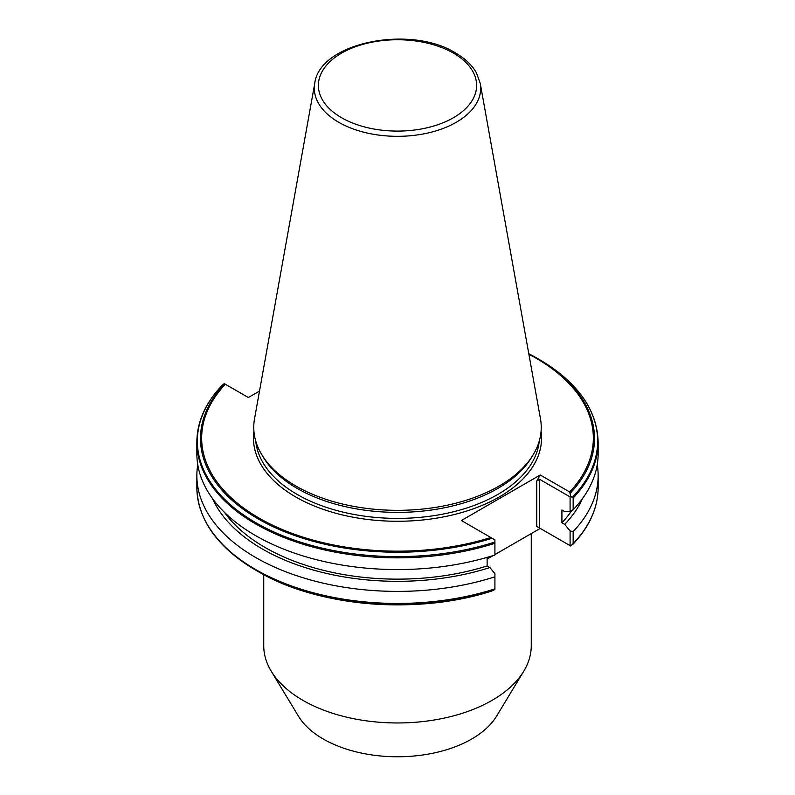 <?xml version="1.0" encoding="UTF-8"?>
<svg xmlns="http://www.w3.org/2000/svg" width="795" height="795" viewBox="0 0 795 795"><rect width="100%" height="100%" fill="white"/><g stroke="black" fill="none" stroke-linecap="round" stroke-linejoin="round"><path stroke-width="1.19" d="M263.741 574.646L263.741 645.739A133.759 77.224 0 0 0 271.224 671.199A133.759 77.224 0 0 0 302.915 700.345A133.759 77.224 0 0 0 523.776 671.199A133.759 77.224 0 0 0 531.259 645.739L531.259 533.604M271.224 671.199L298.423 716.156A104.95 60.589 0 0 0 323.287 739.022A104.95 60.589 0 0 0 496.577 716.156L523.776 671.199M314.76 83.346L254.529 418.786A143.736 82.988 0 0 0 261.803 454.71A143.736 82.988 0 0 0 295.859 486.023A143.736 82.988 0 0 0 533.197 454.71A143.736 82.988 0 0 0 540.471 418.786L480.24 83.346L476.414 72.812C472.011 65.061 465.035 58.432 455.495 52.927C410.389 24.615 319.59 42.274 314.76 83.346A83.177 48.028 0 0 0 338.68 122.261A83.177 48.028 0 0 0 433.255 131.662A83.177 48.028 0 0 0 480.24 83.346M261.803 454.71L263.453 457.443A141.987 81.974 0 0 0 297.101 488.378A141.987 81.974 0 0 0 531.547 457.443L533.197 454.71M259.498 391.09L248.348 397.52L224.279 383.627L222.501 384.979A200.151 115.563 0 0 0 255.97 522.782A200.151 115.563 0 0 0 494.917 542.011L494.917 539.875L461.378 520.516L540.242 474.983L569.677 491.976L570.721 496.358L573.155 497.998L573.155 509.714A200.638 115.841 0 0 0 598.138 453.736L598.138 442.02C597.234 409.733 577.538 382.176 539.03 359.36A200.151 115.563 0 0 0 539.03 359.35L536.804 358.068A197.001 113.735 0 0 0 528.784 353.686L539.03 359.36A200.151 115.563 0 0 1 572.499 497.153M494.917 543.283A200.638 115.841 0 0 1 255.632 523.925A200.638 115.841 0 0 1 196.862 442.02L196.862 453.736A200.638 115.841 0 0 0 255.632 535.641A200.638 115.841 0 0 0 494.917 554.999L494.917 542.011M224.468 512.378A187.262 108.11 0 0 0 265.083 547.477A187.262 108.11 0 0 0 487.126 565.961L487.126 557.375M490.813 590.943L492.115 590.904A197.001 113.735 0 0 1 258.196 571.565L255.97 570.273A200.151 115.563 0 0 0 494.917 589.512L494.917 573.682L489.909 567.56L487.126 565.961M197.756 464.648A200.638 115.841 0 0 0 196.862 475.559A200.638 115.841 0 0 0 255.632 557.474A200.638 115.841 0 0 0 494.917 576.822M570.094 530.961L573.155 531.547L573.155 543.591L570.721 546.006L570.094 545.648L570.094 530.961L564.698 524.382A191.029 110.286 0 0 0 582.457 498.634M572.768 544.416C589.512 526.817 597.969 507.886 598.138 487.613A200.638 115.841 0 0 1 573.155 543.591L572.499 544.645M573.155 531.547A200.638 115.841 0 0 0 598.138 475.559A200.638 115.841 0 0 0 597.244 464.648M564.698 524.382L561.916 522.782A187.262 108.11 0 0 0 571.963 510.32M561.916 522.782L561.916 510.012L564.698 511.612L570.094 511.265L570.094 496.915L539.666 479.345L539.666 528.079L570.094 545.648M573.155 509.714L570.094 511.265M539.666 528.079L536.754 526.399L540.242 528.407L494.917 554.582M493.307 555.516L487.126 559.074M205.895 521.977A200.151 115.563 0 0 0 255.97 570.273L258.196 571.565C317.632 606.943 417.753 615.231 491.906 590.973L494.917 589.512M212.543 498.634A191.029 110.286 0 0 0 489.909 567.56M536.754 526.399L536.754 481.025L540.242 474.983M570.721 496.358L570.094 496.915M536.754 481.025L539.666 479.345M341.562 117.72A79.112 45.673 0 0 0 453.438 117.72A79.112 45.673 0 0 0 453.438 53.126A79.112 45.673 0 0 0 341.562 53.126A79.112 45.673 0 0 0 341.562 117.72M255.742 441.066A141.987 81.974 0 0 0 297.101 494.391A141.987 81.974 0 0 0 448.102 513.014A141.987 81.974 0 0 0 539.258 441.066M253.933 431.347A144.044 83.167 0 0 0 295.641 496.905A144.044 83.167 0 0 0 457.99 513.58A144.044 83.167 0 0 0 541.067 431.347M255.97 570.273C217.462 547.457 197.766 519.9 196.862 487.613A200.638 115.841 0 0 0 255.632 569.528A200.638 115.841 0 0 0 494.917 588.876M224.707 383.866A197.001 113.735 0 0 0 258.196 518.916A197.001 113.735 0 0 0 492.115 538.255M225.323 384.224A195.838 113.069 0 0 0 259.021 518.052A195.838 113.069 0 0 0 490.813 537.509M570.293 493.119A197.001 113.735 0 0 0 536.804 358.068L528.784 353.686M569.677 491.976A195.838 113.069 0 0 0 528.884 354.252M573.155 497.998A200.638 115.841 0 0 0 598.138 442.02M196.862 442.02C197.031 421.748 205.488 402.817 222.232 385.217M196.862 487.613L196.862 475.559M598.138 487.613L598.138 475.559"/></g></svg>
